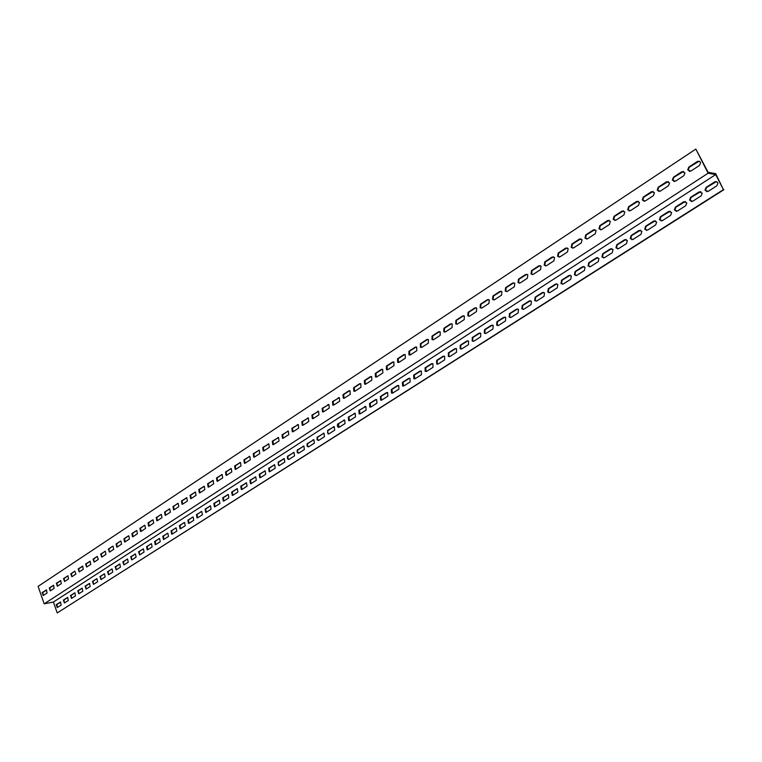<?xml version="1.0" encoding="UTF-8"?>
<svg xmlns="http://www.w3.org/2000/svg" width="762" height="762" viewBox="0 0 762 762"><rect width="100%" height="100%" fill="white"/><g stroke="black" fill="none" stroke-linecap="round" stroke-linejoin="round"><path stroke-width="1.14" d="M44.177 603.837L708.127 173.222L695.839 149.076L38.1 586.378L44.177 603.837L53.416 602.028L57.226 612.924L723.405 189.633L715.718 174.565L53.416 602.028M708.127 173.222L715.718 174.565M708.136 191.386L704.983 190.1L706.117 187.385L714.994 181.708L717.413 182.147L717.928 183.213L716.766 185.871L708.136 191.386M677.38 211.055L674.37 209.96L675.408 207.102L683.762 201.74L686.819 202.911L685.743 205.702L677.38 211.055M647.557 230.124L644.709 229.21L645.643 226.209L653.739 221.018L656.644 221.99L655.672 224.933L647.557 230.124M618.639 248.612L615.953 247.879L616.772 244.754L624.621 239.706L627.364 240.506L626.507 243.583L618.639 248.612M590.569 266.557L588.064 265.986L588.75 262.738L596.37 257.851L598.942 258.48L598.208 261.68L590.569 266.557M563.328 283.978L560.994 283.55L561.546 280.206L568.947 275.453L571.348 275.93L570.738 279.244L563.328 283.978M536.858 300.904L534.714 300.599L535.134 297.17L542.325 292.551L544.535 292.903L544.058 296.294L536.858 300.904M511.15 317.344L509.168 317.144L509.464 313.649L516.446 309.162L518.493 309.401L518.15 312.868L511.15 317.344M486.156 333.318L484.337 333.204L484.508 329.67L491.299 325.307L493.176 325.46L492.957 328.974L486.156 333.318M461.848 348.863L460.191 348.815L460.248 345.253L466.849 341.014L468.573 341.081L468.468 344.634L461.848 348.863M438.207 363.979L436.693 363.988L436.645 360.407L443.065 356.283L444.637 356.292L444.646 359.864L438.207 363.979M415.204 378.695L413.814 378.733L413.671 375.152L419.929 371.142L421.367 371.113L421.462 374.685L415.204 378.695M392.801 393.011L391.525 393.087L391.306 389.515L397.393 385.601L398.717 385.543L398.907 389.115L392.801 393.011M370.989 406.965L369.818 407.06L369.522 403.498L375.456 399.688L376.666 399.602L376.933 403.165L370.989 406.965M349.739 420.548L348.663 420.662L348.31 417.119L355.197 413.299L355.53 416.843L349.739 420.548M329.032 433.788L328.041 433.921L327.631 430.397L334.28 426.663L334.67 430.178L329.032 433.788M308.839 446.694L307.076 446.132L307.086 443.722L313.906 439.684L314.344 443.179L308.839 446.694M289.16 459.286L287.455 458.753L287.436 456.343L294.037 452.39L294.523 455.857L289.16 459.286M269.948 471.564L269.177 471.707L268.643 468.278L274.672 464.782L275.187 468.22L269.948 471.564M251.212 483.546L250.498 483.689L249.926 480.289L255.775 476.869L256.318 480.279L251.212 483.546M232.924 495.243L232.258 495.386L231.667 492.014L237.334 488.68L237.906 492.052L232.924 495.243M215.065 506.654L214.446 506.797L213.836 503.463L219.342 500.205L219.932 503.549L215.065 506.654M197.625 517.808L197.053 517.941L196.425 514.645L201.768 511.454L202.387 514.769L197.625 517.808M180.594 528.704L180.051 528.838L179.413 525.57L184.604 522.456L185.242 525.732L180.594 528.704M163.944 539.344L163.439 539.477L162.782 536.238L167.84 533.2L168.488 536.438L163.944 539.344L163.401 536.143L162.782 536.238M147.676 549.745L147.199 549.878L146.542 546.678L151.457 543.697L152.114 546.906L147.676 549.745L147.152 546.573L146.542 546.678M131.769 559.918L130.654 556.87L135.445 553.964L136.112 557.146L131.769 559.918L131.264 556.765L130.654 556.87M116.215 569.862L115.119 566.852L119.786 564.004L120.463 567.147L116.215 569.862M101.003 579.596L99.927 576.605L104.48 573.824L105.146 576.939L101.003 579.596M86.116 589.112L85.058 586.149L89.497 583.435L90.173 586.511L86.116 589.112M71.542 598.427L70.514 595.493L74.838 592.836L75.524 595.884L71.542 598.427M57.283 607.543L56.264 604.637L60.493 602.037L61.179 605.057L57.283 607.543M64.379 603.009L63.351 600.085L67.627 597.456L68.313 600.494L64.379 603.009M78.791 593.788L77.743 590.845L82.134 588.159L82.81 591.226L78.791 593.788M93.516 584.378L92.45 581.406L96.945 578.653L97.622 581.749L93.516 584.378L93.059 581.292L92.45 581.406M108.566 574.758L107.48 571.757L112.09 568.938L112.766 572.072L108.566 574.758L108.09 571.643L107.48 571.757M123.949 564.918L122.844 561.889L127.578 559.013L128.245 562.175L123.949 564.918L123.454 561.784L122.844 561.889M139.675 554.86L138.551 551.802L143.408 548.859L144.066 552.059L139.675 554.86L139.16 551.698L138.551 551.802M155.762 544.573L155.277 544.706L154.619 541.487L159.601 538.477L160.258 541.706L155.762 544.573M172.222 534.057L171.698 534.181L171.05 530.933L176.174 527.856L176.813 531.114L172.222 534.057L171.66 530.838L171.05 530.933M189.062 523.284L188.5 523.418L187.862 520.141L193.138 516.988L193.758 520.284L189.062 523.284M206.302 512.264L205.692 512.407L205.073 509.092L210.502 505.863L211.112 509.187L206.302 512.264M223.942 500.986L223.295 501.12L222.695 497.777L228.286 494.471L228.867 497.834L223.942 500.986M242.011 489.423L241.325 489.566L240.744 486.185L246.497 482.813L247.059 486.204L242.011 489.423M260.528 477.593L259.775 477.736L259.232 474.316L265.166 470.859L265.7 474.288L260.528 477.593M279.492 465.458L278.692 465.601L278.168 462.153L284.293 458.619L284.798 462.077L279.492 465.458M298.933 453.028L297.199 452.485L297.199 450.075L303.905 446.075L304.371 449.561L298.933 453.028M318.868 440.284L317.068 439.703L317.097 437.293L324.031 433.216L324.441 436.721L318.868 440.284M339.319 427.215L337.442 426.596L337.509 424.186L344.672 420.024L345.034 423.558L339.319 427.215M360.293 413.795L359.178 413.909L358.845 410.356L365.865 406.498L366.16 410.051L360.293 413.795M381.829 400.031L380.609 400.126L380.343 396.554L386.353 392.697L387.62 392.611L387.848 396.183L381.829 400.031M403.927 385.896L402.593 385.963L402.412 382.381L408.584 378.419L409.966 378.371L410.108 381.943L403.927 385.896M426.625 371.389L425.177 371.408L425.082 367.827L431.416 363.76L432.921 363.75L432.978 367.322L426.625 371.389M449.951 356.473L448.361 356.454L448.361 352.882L454.876 348.701L456.524 348.739L456.476 352.301L449.951 356.473M473.916 341.147L472.183 341.071L472.297 337.518L478.993 333.213L480.784 333.318L480.632 336.861L473.916 341.147M498.567 325.393L496.672 325.231L496.9 321.716L503.787 317.297L505.739 317.487L505.463 320.973L498.567 325.393M523.913 309.182L521.846 308.934L522.208 305.467L529.295 300.914L531.419 301.209L531.009 304.638L523.913 309.182M550.002 292.503L547.764 292.141L548.249 288.75L555.536 284.064L557.841 284.474L557.308 287.826L550.002 292.503M576.844 275.33L574.434 274.834L575.053 271.539L582.559 266.719L585.045 267.272L584.368 270.52L576.844 275.33M604.504 257.651L601.904 257.004L602.656 253.813L610.391 248.85L613.048 249.555L612.248 252.698L604.504 257.651M632.993 239.439L630.222 238.62L631.098 235.553L639.07 230.429L641.89 231.315L640.975 234.334L632.993 239.439M662.359 220.656L659.425 219.666L660.406 216.732L668.626 211.455L671.617 212.522L670.589 215.398L662.359 220.656M692.639 201.292L689.562 200.111L690.639 197.32L699.116 191.872L702.25 193.138L701.135 195.863L692.639 201.292M695.839 149.076L708.117 172.307L715.699 173.65L723.405 189.633M43.215 595.513L42.196 592.598L46.415 589.95L47.082 592.979L43.215 595.513M50.254 590.893L49.235 587.969L53.502 585.292L54.169 588.34L50.254 590.893M57.379 586.235L56.34 583.292L60.665 580.587L61.322 583.644L57.379 586.235M64.57 581.52L63.532 578.568L67.904 575.824L68.561 578.901L64.57 581.52M71.847 576.748L70.799 573.786L74.828 571.129L75.886 574.1L71.847 576.748L71.418 573.672L74.828 571.129M79.2 571.929L78.143 568.947L82.629 566.147L83.277 569.252L79.2 571.929M86.639 567.061L85.563 564.061L90.106 561.232L90.764 564.356L86.639 567.061M94.155 562.127L93.069 559.127L97.231 556.384L98.327 559.403L94.155 562.127L93.688 559.022L97.231 556.384M101.756 557.155L100.66 554.126L105.327 551.231L105.966 554.384L101.756 557.155L101.279 554.022L104.87 551.364M109.433 552.117L108.337 549.078L112.595 546.278L113.062 546.154L113.7 549.326L109.433 552.117L108.956 548.973L112.595 546.278M117.205 547.021L116.738 547.154L116.091 543.973L120.396 541.144L120.882 541.01L121.52 544.201L117.205 547.021L116.719 543.868L120.396 541.144M125.063 541.877L124.587 542.001L123.939 538.81L128.292 535.943L128.797 535.81L129.426 539.02L125.063 541.877L124.568 538.705L128.292 535.943M133.017 536.667L132.512 536.791L131.883 533.591L136.284 530.685L136.798 530.552L137.427 533.771L133.017 536.667L132.502 533.486L136.284 530.685M141.056 531.4L140.541 531.533L139.903 528.304L144.885 525.237L145.513 528.476L141.056 531.4M149.181 526.066L148.657 526.199L148.028 522.961L152.533 519.998L153.076 519.865L153.695 523.113L149.181 526.066L148.647 522.865L152.533 519.998M157.41 520.675L156.858 520.817L156.239 517.56L161.363 514.417L161.973 517.684L157.41 520.675M165.725 515.226L165.163 515.36L164.544 512.093L169.745 508.921L170.345 512.197L165.725 515.226M174.146 509.711L173.555 509.845L172.955 506.559L178.222 503.349L178.813 506.654L174.146 509.711M182.661 504.13L182.051 504.273L181.451 500.958L186.795 497.719L187.385 501.034L182.661 504.13M191.272 498.481L190.652 498.624L190.062 495.3L195.482 492.014L196.063 495.348L191.272 498.481M199.996 492.766L199.349 492.909L198.768 489.575L204.264 486.251L204.835 489.595L199.996 492.766M208.817 486.985L208.15 487.128L207.578 483.775L213.16 480.412L213.712 483.775L208.817 486.985M217.751 481.136L217.046 481.279L216.494 477.907L222.161 474.507L222.704 477.888L217.751 481.136M226.781 475.212L226.057 475.355L225.514 471.964L231.267 468.525L231.8 471.926L226.781 475.212M235.934 469.221L235.182 469.363L234.648 465.953L240.497 462.477L241.011 465.887L235.934 469.221M245.193 463.153L244.412 463.296L243.897 459.877L249.831 456.352L250.327 459.781L245.193 463.153M254.565 457.01L253.756 457.152L253.251 453.714L259.28 450.152L259.766 453.6L254.565 457.01M264.052 450.79L263.214 450.933L262.728 447.475L268.853 443.875L269.319 447.332L264.052 450.79M273.663 444.494L272.786 444.637L272.32 441.169L278.549 437.521L278.997 440.998L273.663 444.494M283.388 438.121L282.483 438.255L282.035 434.778L288.369 431.092L288.788 434.578L283.388 438.121M293.237 431.663L292.294 431.797L291.875 428.301L298.313 424.577L298.714 428.073L293.237 431.663M303.219 425.12L302.238 425.253L301.838 421.748L308.381 417.976L308.762 421.491L303.219 425.12M313.325 418.5L312.296 418.624L311.925 415.109L318.583 411.299L318.935 414.823L313.325 418.5M323.555 411.794L322.497 411.918L322.145 408.384L328.917 404.536L329.241 408.07L323.555 411.794M333.918 405.003L332.813 405.117L332.499 401.574L339.385 397.678L339.681 401.231L333.918 405.003M344.424 398.116L343.271 398.221L342.986 394.668L348.805 390.839L349.996 390.744L350.263 394.297L344.424 398.116M355.063 391.144L353.863 391.239L353.606 387.677L359.512 383.791L360.75 383.715L360.978 387.267L355.063 391.144M365.846 384.077L364.588 384.162L364.369 380.6L370.351 376.657L371.646 376.59L371.837 380.152L365.846 384.077M376.771 376.923L375.456 376.99L375.275 373.418L381.333 369.427L382.686 369.37L382.838 372.942L376.771 376.923M387.839 369.665L386.477 369.722L386.334 366.141L392.468 362.102L393.887 362.064L393.992 365.636L387.839 369.665M399.059 362.312L397.631 362.35L397.535 358.769L403.755 354.673L405.232 354.654L405.298 358.226L399.059 362.312M410.432 354.863L408.946 354.882L408.889 351.301L415.195 347.148L416.728 347.148L416.757 350.72L410.432 354.863M421.957 347.31L420.405 347.301L420.395 343.729L426.796 339.519L428.396 339.538L428.368 343.11L421.957 347.31M433.645 339.652L432.025 339.614L432.064 336.052L438.55 331.784L440.217 331.832L440.141 335.394L433.645 339.652M445.494 331.88L443.808 331.822L443.894 328.27L450.466 323.936L452.209 324.021L452.085 327.565L445.494 331.88M457.505 324.012L455.743 323.917L455.886 320.373L462.553 315.982L464.372 316.106L464.191 319.63L457.505 324.012M469.687 316.03L467.849 315.897L468.049 312.372L474.812 307.915L476.707 308.077L476.469 311.591L469.687 316.03M482.041 307.934L480.127 307.762L480.384 304.248L487.242 299.742L489.214 299.933L488.918 303.428L482.041 307.934M494.576 299.714L492.576 299.514L492.89 296.018L499.853 291.446L501.91 291.684L501.548 295.151L494.576 299.714M507.292 291.389L505.206 291.132L505.587 287.665L512.636 283.026L514.779 283.321L514.36 286.75L507.292 291.389M520.179 282.94L518.017 282.626L518.455 279.197L525.618 274.482L527.837 274.834L527.352 278.235L520.179 282.94M533.267 274.368L531.019 273.996L531.514 270.605L538.782 265.824L541.087 266.233L540.544 269.596L533.267 274.368M546.544 265.662L544.211 265.243L544.773 261.88L552.136 257.032L554.536 257.508L553.926 260.823L546.544 265.662M560.013 256.832L557.593 256.346L558.213 253.032L565.699 248.107L568.176 248.65L567.509 251.927L560.013 256.832M573.681 247.879L571.176 247.317L571.862 244.05L579.453 239.058L582.025 239.668L581.292 242.888L573.681 247.879M587.559 238.782L584.968 238.144L585.721 234.934L593.427 229.867L596.074 230.562L595.284 233.724L587.559 238.782M601.647 229.553L598.97 228.838L599.78 225.685L607.6 220.532L610.333 221.304L609.486 224.419L601.647 229.553M615.944 220.18L613.191 219.389L614.058 216.284L622.002 211.064L624.811 211.922L623.907 214.96L615.944 220.18M630.469 210.664L627.631 209.788L628.545 206.75L636.613 201.444L639.509 202.387L638.546 205.369L630.469 210.664M645.214 200.997L642.29 200.035L643.271 197.063L651.462 191.672L654.434 192.71L653.415 195.624L645.214 200.997M660.187 191.186L657.196 190.138L658.216 187.223L666.54 181.756L669.579 182.87L668.522 185.728L660.187 191.186M675.399 181.223L672.332 180.08L673.398 177.241L681.847 171.679L684.971 172.888L683.866 175.67L675.399 181.223M690.848 171.098L687.705 169.859L688.819 167.088L697.678 161.287L700.068 161.687L700.592 162.744L699.449 165.459L690.848 171.098M46.625 589.978L42.824 592.484L43.272 595.474M53.702 585.321L49.854 587.854L50.311 590.864M60.865 580.615L56.969 583.178L57.426 586.197M68.104 575.853L64.151 578.453L64.618 581.482M82.81 566.176L78.762 568.843L79.238 571.91M90.287 561.261L86.182 563.956L86.668 567.042M144.361 525.37L140.532 528.209L141.027 531.409M160.792 514.56L156.858 517.465L157.372 520.703M169.154 509.054L165.163 511.997L165.678 515.255M177.613 503.492L173.574 506.473L174.088 509.74M186.871 497.729L182.08 500.872L182.594 504.168M195.539 492.023L190.681 495.214L191.205 498.529M204.311 486.261L199.387 489.49L199.911 492.814M213.189 480.422L208.197 483.699L208.721 487.042M222.171 474.507L217.113 477.831L217.646 481.193M231.267 468.525L226.133 471.897L226.666 475.278L226.057 475.355M240.478 462.477L235.268 465.887L235.801 469.287L235.182 469.363M249.793 456.343L244.516 459.8L245.05 463.229M259.232 450.142L253.87 453.647L254.413 457.095M268.776 443.855L263.347 447.418L263.89 450.875M278.454 437.502L272.939 441.103L273.482 444.589M288.246 431.063L282.654 434.711L283.197 438.217M298.171 424.539L292.484 428.244L293.037 431.768M308.21 417.928L302.447 421.691L303 425.234M318.392 411.242L312.534 415.052L313.087 418.624M328.698 404.47L322.755 408.337L323.307 411.918M339.138 397.602L333.099 401.526L333.651 405.136M349.71 390.649L343.586 394.63L344.138 398.259M360.436 383.6L354.206 387.639L354.759 391.297M371.294 376.466L364.969 380.562L365.522 384.238M382.305 369.227L375.876 373.39L376.428 377.085M393.459 361.902L386.925 366.122L387.477 369.837M404.765 354.473L398.126 358.75L398.669 362.493M416.223 346.939L409.48 351.282L410.023 355.044M427.844 339.3L420.986 343.71L421.005 347.282L421.519 347.501M439.626 331.565L432.654 336.042L432.616 339.604L433.187 339.852M451.571 323.717L444.484 328.26L444.389 331.813L445.008 332.099M463.677 315.754L456.467 320.373L456.333 323.917L456.99 324.231M475.964 307.686L468.63 312.372L468.43 315.897L469.144 316.259M488.423 299.504L480.965 304.257L480.708 307.772L481.47 308.162M501.063 291.198L493.471 296.027L493.157 299.514L493.967 299.961M513.883 282.778L506.159 287.684L505.787 291.141L506.644 291.646M526.894 274.234L519.027 279.216L518.589 282.645L519.503 283.197M540.096 265.567L532.086 270.634L531.581 274.025L532.552 274.634M553.488 256.775L545.335 261.918L544.773 265.271L545.783 265.948M567.09 247.85L558.775 253.07L558.155 256.384L559.213 257.127M580.892 238.792L572.424 244.097L571.738 247.355L572.843 248.174M594.893 229.6L586.273 234.982L585.521 238.192L586.673 239.097M609.124 220.266L600.323 225.733L599.523 228.895L600.713 229.867M623.564 210.788L614.601 216.351L613.734 219.446L614.963 220.504M638.232 201.168L629.088 206.816L628.164 209.855L629.431 210.998M653.129 191.395L643.804 197.139L642.823 200.111L644.119 201.349M668.264 181.48L658.749 187.309L657.72 190.214L659.035 191.538M683.638 171.393L673.922 177.327L672.856 180.165L674.179 181.585M699.259 161.163L689.343 167.183L688.229 169.955L689.562 171.46M700.849 191.595L691.153 197.396L690.067 200.177L691.467 201.644M670.246 211.179L660.93 216.789L659.949 219.723L661.302 220.99M640.585 230.162L631.622 235.601L630.755 238.668L632.041 239.754M611.819 248.583L603.199 253.851L602.447 257.042L603.647 257.947M583.902 266.462L575.596 271.567L574.977 274.863L576.082 275.615M556.803 283.816L548.802 288.76L548.316 292.151L549.316 292.76M530.495 300.676L522.77 305.476L522.408 308.934L523.303 309.42M504.93 317.059L497.462 321.716L497.234 325.231L498.015 325.612M480.079 332.994L472.869 337.499L472.754 341.052L473.431 341.357M455.914 348.482L448.942 352.863L448.942 356.435L449.513 356.664M432.406 363.55L425.663 367.808L426.244 371.561M409.537 378.219L403.003 382.353L403.584 386.058M387.267 392.506L380.933 396.507L381.524 400.174M365.579 406.413L359.445 410.308L360.026 413.928M344.453 419.967L338.499 423.748L339.08 427.33M323.869 433.168L317.697 437.236L317.421 439.055L318.668 440.388M303.8 446.046L297.799 450.009L297.551 451.837L298.761 453.123M284.226 458.61L278.397 462.467L278.168 464.296L279.349 465.544M265.128 470.859L259.832 474.24L260.404 477.66M246.497 482.813L241.354 486.108L241.916 489.48M228.314 494.481L223.304 497.691L223.866 501.025M210.56 505.873L205.692 508.997L206.235 512.302M192.557 517.122L188.481 520.046L189.024 523.313M175.631 527.99L171.66 530.838M159.096 538.61L155.229 541.382L155.753 544.582M142.932 548.992L139.16 551.698M127.13 559.137L123.454 561.784M111.671 569.062L108.09 571.643M96.555 578.768L93.059 581.292M82.325 588.178L78.353 590.731L78.848 593.76M67.837 597.484L63.96 599.97L64.446 602.971M60.703 602.056L56.883 604.514L57.36 607.495M75.038 592.855L71.123 595.37L71.609 598.389M89.687 583.454L85.668 586.035L86.163 589.083M104.07 573.938L100.536 576.491L101.032 579.568M119.958 564.032L115.729 566.737L116.234 569.852M134.988 554.088L131.264 556.765M150.971 543.83L147.152 546.573M167.316 533.333L163.401 536.143M184.052 522.589L180.023 525.475L180.556 528.723M201.168 511.597L197.034 514.55L197.577 517.836M219.389 500.215L214.446 503.377L214.998 506.701M237.353 488.68L232.277 491.928L232.839 495.29M255.756 476.869L250.536 480.212L251.098 483.603L250.498 483.689M274.615 464.772L269.243 468.201L269.815 471.64L269.177 471.707M293.951 452.361L288.036 456.276L287.798 458.105L288.998 459.372M313.763 439.645L307.686 443.655L307.429 445.484L308.658 446.799M334.099 426.606L327.831 430.721L327.555 432.549L328.813 433.902M354.949 413.233L348.901 417.071L349.491 420.672M376.352 399.507L370.122 403.45L370.703 407.099M398.326 385.41L391.897 389.477L392.478 393.163M420.891 370.932L414.252 375.123L414.833 378.857M444.084 356.073L437.226 360.378L437.274 363.96L437.798 364.16M467.916 340.785L460.82 345.234L460.762 348.796L461.391 349.063M492.414 325.079L485.08 329.66L484.908 333.194L485.642 333.537M517.617 308.924L510.026 313.649L509.74 317.144L510.569 317.573M543.554 292.303L535.686 297.18L535.267 300.609L536.21 301.152M570.252 275.196L562.099 280.226L561.546 283.569L562.604 284.245M597.751 257.585L589.293 262.776L588.607 266.024L589.769 266.843M626.088 239.439L617.306 244.792L616.496 247.926L617.744 248.917M655.301 220.742L646.166 226.266L645.243 229.267L646.567 230.438M685.429 201.463L675.923 207.169L674.894 210.026L676.275 211.388M716.518 181.575L706.612 187.462L705.488 190.176L706.907 191.738M57.226 612.924L723.9 189.709M699.63 191.948L699.116 191.872M691.153 197.396L690.639 197.32M669.15 211.512L668.626 211.455M660.93 216.789L660.406 216.732M639.594 230.486L639.07 230.429M631.622 235.601L631.098 235.553M610.924 248.888L610.391 248.85M603.199 253.851L602.656 253.813M583.101 266.748L582.559 266.719M575.596 271.567L575.053 271.539M556.089 284.083L555.536 284.064M548.802 288.76L548.249 288.75M529.857 300.923L529.295 300.914M522.77 305.476L522.208 305.467M504.349 317.297L503.787 317.297M497.462 321.716L496.9 321.716M479.565 333.204L478.993 333.213M472.869 337.499L472.297 337.518M455.457 348.682L454.876 348.701M448.942 352.863L448.361 352.882M431.997 363.731L431.416 363.76M425.663 367.808L425.082 367.827M409.175 378.39L408.584 378.419M403.003 382.353L402.412 382.381M386.944 392.649L386.353 392.697M380.933 396.507L380.343 396.554M365.293 406.546L364.703 406.594M359.445 410.308L358.845 410.356M344.205 420.091L343.614 420.138M338.499 423.748L337.899 423.805M323.65 433.283L323.05 433.34M318.087 436.855L317.487 436.912M303.609 446.141L303.009 446.208M298.19 449.628L297.58 449.694M284.064 458.686L283.464 458.762M278.778 462.086L278.168 462.153M264.995 470.926L264.395 471.002M259.832 474.24L259.232 474.316M246.393 482.87L245.783 482.956M241.354 486.108L240.744 486.185M228.229 494.528L227.619 494.614M223.304 497.691L222.695 497.777M210.493 505.911L209.883 506.006M205.692 508.997L205.073 509.092M188.481 520.046L187.862 520.141M155.229 541.382L154.619 541.487M82.277 588.169L81.753 588.274M78.353 590.731L77.743 590.845M67.77 597.465L67.275 597.57M63.96 599.97L63.351 600.085M60.636 602.047L60.15 602.142M56.883 604.514L56.264 604.637M74.981 592.846L74.476 592.941M71.123 595.37L70.514 595.493M89.64 583.444L89.116 583.549M85.668 586.035L85.058 586.149M100.536 576.491L99.927 576.605M119.939 564.023L119.358 564.128M115.729 566.737L115.119 566.852M180.023 525.475L179.413 525.57M197.034 514.55L196.425 514.645M219.304 500.253L218.694 500.339M214.446 503.377L213.836 503.463M237.258 488.737L236.649 488.823M232.277 491.928L231.667 492.014M255.641 476.936L255.032 477.012M250.536 480.212L249.926 480.289M274.472 464.849L273.863 464.925M269.243 468.201L268.643 468.278M293.78 452.457L293.17 452.523M288.417 455.895L287.817 455.962M313.563 439.75L312.963 439.817M308.077 443.274L307.477 443.341M333.861 426.73L333.261 426.787M328.232 430.34L327.631 430.397M354.682 413.366L354.092 413.414M348.901 417.071L348.31 417.119M376.047 399.65L375.456 399.688M370.122 403.45L369.522 403.498M397.983 385.572L397.393 385.601M391.897 389.477L391.306 389.515M420.51 371.113L419.929 371.142M414.252 375.123L413.671 375.152M443.646 356.254L443.065 356.283M437.226 360.378L436.645 360.407M467.43 340.995L466.849 341.014M460.82 345.234L460.248 345.253M491.871 325.307L491.299 325.307M485.08 329.66L484.508 329.67M517.007 309.172L516.446 309.162M510.026 313.649L509.464 313.649M542.877 292.57L542.325 292.551M535.686 297.18L535.134 297.17M569.5 275.473L568.947 275.453M562.099 280.226L561.546 280.206M596.913 257.88L596.37 257.851M589.293 262.776L588.75 262.738M625.154 239.754L624.621 239.706M617.306 244.792L616.772 244.754M654.263 221.075L653.739 221.018M646.166 226.266L645.643 226.209M684.266 201.806L683.762 201.74M675.923 207.169L675.408 207.102M715.223 181.937L714.727 181.851M706.612 187.462L706.117 187.385M688.819 167.088L689.343 167.183M697.411 161.439L697.925 161.534M673.398 177.241L673.922 177.327M681.847 171.679L682.371 171.764M658.216 187.223L658.749 187.309M666.54 181.756L667.064 181.832M643.271 197.063L643.804 197.139M651.462 191.672L651.996 191.748M628.545 206.75L629.088 206.816M636.613 201.444L637.156 201.511M614.058 216.284L614.601 216.351M622.002 211.064L622.535 211.122M599.78 225.685L600.323 225.733M607.6 220.532L608.152 220.589M585.721 234.934L586.273 234.982M593.427 229.867L593.969 229.914M571.862 244.05L572.424 244.097M579.453 239.058L580.015 239.097M558.213 253.032L558.775 253.07M565.699 248.107L566.252 248.145M544.773 261.88L545.335 261.918M552.136 257.032L552.698 257.07M531.514 270.605L532.086 270.634M538.782 265.824L539.344 265.852M518.455 279.197L519.027 279.216M525.618 274.482L526.18 274.51M505.587 287.665L506.159 287.684M512.636 283.026L513.217 283.045M492.89 296.018L493.471 296.027M499.853 291.446L500.424 291.455M480.384 304.248L480.965 304.257M487.242 299.742L487.823 299.752M468.049 312.372L468.63 312.372M474.812 307.915L475.393 307.924M455.886 320.373L456.467 320.373M462.553 315.982L463.134 315.982M443.894 328.27L444.484 328.26M450.466 323.936L451.056 323.936M432.064 336.052L432.654 336.042M438.55 331.784L439.141 331.775M420.395 343.729L420.986 343.71M426.796 339.519L427.387 339.509M408.889 351.301L409.48 351.282M415.195 347.148L415.785 347.129M397.535 358.769L398.126 358.75M403.755 354.673L404.355 354.654M386.334 366.141L386.925 366.122M392.468 362.102L393.068 362.074M375.275 373.418L375.876 373.39M381.333 369.427L381.933 369.399M364.369 380.6L364.969 380.562M370.351 376.657L370.951 376.628M353.606 387.677L354.206 387.639M359.512 383.791L360.112 383.762M342.986 394.668L343.586 394.63M348.805 390.839L349.415 390.801M332.499 401.574L333.099 401.526M338.242 397.783L338.852 397.745M322.145 408.384L322.755 408.337M327.822 404.651L328.432 404.603M311.925 415.109L312.534 415.052M317.525 411.423L318.135 411.366M301.838 421.748L302.447 421.691M307.372 418.1L307.981 418.052M291.875 428.301L292.484 428.244M297.342 424.71L297.952 424.653M282.035 434.778L282.654 434.711M287.436 431.225L288.046 431.168M272.32 441.169L272.939 441.103M277.654 437.664L278.263 437.598M262.728 447.475L263.347 447.418M267.995 444.017L268.605 443.951M253.251 453.714L253.87 453.647M258.451 450.294L259.07 450.228M243.897 459.877L244.516 459.8M249.031 456.495L249.65 456.428M234.648 465.953L235.268 465.887M239.725 462.62L240.335 462.553M225.514 471.964L226.133 471.897M230.524 468.668L231.143 468.601M216.494 477.907L217.113 477.831M221.447 474.65L222.056 474.574M207.578 483.775L208.197 483.699M212.465 480.555L213.084 480.479M198.768 489.575L199.387 489.49M203.597 486.394L204.216 486.308M190.062 495.3L190.681 495.214M194.834 492.157L195.453 492.071M181.451 500.958L182.08 500.872M186.176 497.853L186.795 497.767M172.955 506.559L173.574 506.473M164.544 512.093L165.163 511.997M156.239 517.56L156.858 517.465M148.028 522.961L148.647 522.865M139.903 528.304L140.532 528.209M131.883 533.591L132.502 533.486M123.939 538.81L124.568 538.705M116.091 543.973L116.719 543.868M108.337 549.078L108.956 548.973M100.66 554.126L101.279 554.022M93.069 559.127L93.688 559.022M85.563 564.061L86.182 563.956M89.687 561.356L90.259 561.251M78.143 568.947L78.762 568.843M82.21 566.271L82.782 566.166M70.799 573.786L71.418 573.672M63.532 578.568L64.151 578.453M67.513 575.939L68.056 575.843M56.34 583.292L56.969 583.178M60.284 580.701L60.817 580.606M49.235 587.969L49.854 587.854M53.14 585.407L53.654 585.311M42.196 592.598L42.824 592.484M46.063 590.064L46.568 589.969M689.562 200.111L690.067 200.177M659.425 219.666L659.949 219.723M630.222 238.62L630.755 238.668M601.904 257.004L602.447 257.042M574.434 274.834L574.977 274.863M547.764 292.141L548.316 292.151M521.846 308.934L522.408 308.934M496.672 325.231L497.234 325.231M472.183 341.071L472.754 341.052M448.361 356.454L448.942 356.435M425.177 371.408L425.758 371.38M402.593 385.963L403.184 385.924M380.609 400.126L381.2 400.079M359.178 413.909L359.769 413.861M338.29 427.33L338.89 427.282M317.925 440.417L318.526 440.35M298.066 453.171L298.666 453.104M278.692 465.601L279.292 465.534M259.775 477.736L260.385 477.66M241.325 489.566L241.897 489.49M223.295 501.12L223.818 501.044M205.692 512.407L206.169 512.331M214.446 506.797L214.941 506.72M232.258 495.386L232.81 495.3M288.312 459.429L288.922 459.353M307.934 446.837L308.534 446.77M328.041 433.921L328.641 433.854M348.663 420.662L349.263 420.614M369.818 407.06L370.418 407.013M391.525 393.087L392.116 393.049M413.814 378.733L414.395 378.704M436.693 363.988L437.274 363.96M460.191 348.815L460.762 348.796M484.337 333.204L484.908 333.194M509.168 317.144L509.74 317.144M534.714 300.599L535.267 300.609M560.994 283.55L561.546 283.569M588.064 265.986L588.607 266.024M615.953 247.879L616.496 247.926M644.709 229.21L645.243 229.267M674.37 209.96L674.894 210.026M704.983 190.1L705.488 190.176M688.229 169.955L687.705 169.859M672.856 180.165L672.332 180.08M657.72 190.214L657.196 190.138M642.823 200.111L642.29 200.035M628.164 209.855L627.631 209.788M613.734 219.446L613.191 219.389M599.523 228.895L598.97 228.838M585.521 238.192L584.968 238.144M571.738 247.355L571.176 247.317M558.155 256.384L557.593 256.346M544.773 265.271L544.211 265.243M531.581 274.025L531.019 273.996M518.589 282.645L518.017 282.626M505.787 291.141L505.206 291.132M493.157 299.514L492.576 299.514M480.708 307.772L480.127 307.762M468.43 315.897L467.849 315.897M456.333 323.917L455.743 323.917M444.389 331.813L443.808 331.822M432.616 339.604L432.025 339.614M421.005 347.282L420.405 347.301M409.537 354.854L408.946 354.882M398.231 362.321L397.631 362.35M387.077 369.694L386.477 369.722M376.066 376.961L375.456 376.99M365.198 384.124L364.588 384.162M354.463 391.201L353.863 391.239M343.881 398.183L343.271 398.221M333.423 405.07L332.813 405.117M323.098 411.861L322.497 411.918M312.906 418.576L312.296 418.624M302.847 425.196L302.238 425.253M292.913 431.74L292.294 431.797M283.093 438.198L282.483 438.255M273.406 444.57L272.786 444.637M263.833 450.866L263.214 450.933M254.375 457.086L253.756 457.152M245.031 463.22L244.412 463.296M217.618 481.203L217.046 481.279M208.693 487.061L208.15 487.128M199.863 492.843L199.349 492.909M191.148 498.558L190.652 498.624M182.528 504.206L182.051 504.273"/></g></svg>
